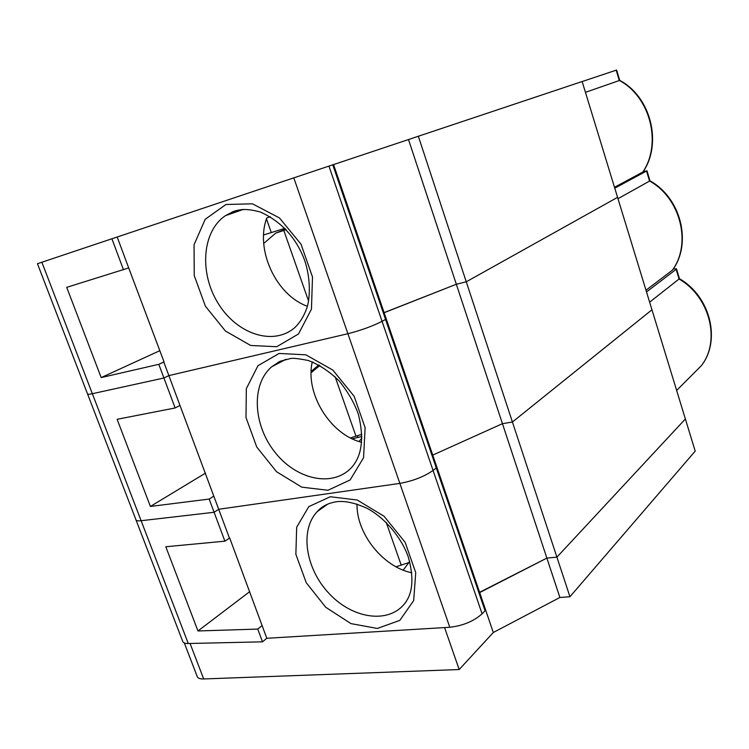 <?xml version="1.0" encoding="UTF-8"?>
<svg xmlns="http://www.w3.org/2000/svg" width="749" height="749" viewBox="0 0 749 749"><rect width="100%" height="100%" fill="white"/><g stroke="black" fill="none" stroke-linecap="round" stroke-linejoin="round"><path stroke-width="1.12" d="M184.31 642.96L197.287 676.703C197.951 678.304 200.086 679.053 203.681 678.959L459.184 669.54L444.588 627.587L266.803 638.288L449.803 627.269C462.994 625.743 473.761 621.258 482.094 613.824L485.052 610.744L332.762 164.817L37.45 263.714L87.549 393.965C87.764 394.433 89.365 394.349 92.352 393.702L163.928 378.011L168.862 375.605L347.901 333.717C361.018 330.365 372.403 326.236 382.056 321.33L385.557 319.411L382.056 321.33L328.951 166.091M459.184 669.54L493.301 632.502L479.585 592.319L478.967 592.946L546.873 558.089L556.91 557.153L685.372 418.972L582.132 81.519L332.771 164.846M493.301 632.502L559.896 597.477L546.873 558.089L556.91 557.153L685.372 418.972L695.203 451.123L569.942 596.747L512.419 422.015L651.958 309.777L512.419 422.015L466.262 281.802L617.56 197.343L466.262 281.802L418.335 136.224M559.896 597.477L569.942 596.747M585.437 92.342L619.732 80.386C650.993 96.846 662.49 143.471 643.007 171.952L614.489 187.306M333.558 164.574L384.097 312.623L456.338 284.255L502.439 423.681L512.419 422.015L502.439 423.681L432.744 455.102L502.439 423.681L546.873 558.089L479.585 592.319L432.744 455.102L432.07 455.607L432.744 455.102L384.097 312.623L383.376 313.016L456.338 284.255L466.262 281.802L456.338 284.255L408.495 139.52M582.142 81.547L616.624 70.031L619.741 80.386M262.506 641.827L257.74 629.076L197.97 630.967L165.801 546.751L224.897 541.171L229.7 538.016L266.803 638.288L262.506 641.827L188.271 643.513C185.162 643.55 183.336 642.904 182.784 641.556L135.962 519.834C136.355 520.761 138.069 521.051 141.121 520.724C138.069 521.051 136.355 520.761 135.962 519.834L87.549 393.965C87.764 394.433 89.365 394.349 92.352 393.702L163.928 378.011L158.816 364.314L101.181 377.58L66.717 287.354L128.706 267.936L117.181 237.002M128.706 267.936L164.04 361.907L158.816 364.314M188.271 643.513L141.121 520.724L214.102 512.279L209.158 499.068L150.399 506.446L117.116 419.3L175.126 407.971L163.928 378.011L168.862 375.605L163.778 361.973M123.51 269.846L111.901 238.772M101.181 377.58L159.855 350.672M270.286 216.714L266.775 218.006C254.922 249.557 276.091 295.19 307.343 306.238M285.687 229.166L275.716 233.117L283.805 230.449L308.551 300.995M286.155 229.671L283.805 230.449M263.723 243.444L275.716 233.117M284.882 228.333L263.592 234.971M649.636 302.175L679.446 278.703C710.473 296.398 721.268 340.748 701.251 365.802L676.637 390.444M224.897 541.171L214.102 512.279L218.699 509.283L399.863 483.395C413.017 480.998 424.084 476.682 433.062 470.456L436.274 467.938L433.062 470.456L382.056 321.33C372.403 326.236 361.018 330.365 347.901 333.717L293.795 177.85M646.509 291.951L676.141 269.331L676.478 268.825L673.276 268.938M229.428 538.054L218.699 509.283L399.863 483.395C413.017 480.998 424.084 476.682 433.062 470.456L482.094 613.824M403.168 570.129L409.694 561.553M197.97 630.967L249.698 591.654M262.066 625.584L257.74 629.076M411.81 572.77C382.926 567.04 356.365 533.503 357.011 504.058M408.954 562.527L396.034 566.806M41.869 262.225L141.121 520.724L214.102 512.279L218.699 509.283L213.802 496.128L209.158 499.068M617.972 198.691L649.982 180.846C681.113 197.923 692.254 243.35 672.508 270.08L645.984 290.238M175.126 407.971L179.975 405.434L168.862 375.605L347.901 333.717L449.803 627.269M614.76 188.186L646.546 171.044L643.363 171.39M179.975 405.434L213.802 496.128M358.968 441.479L361.87 438.212M150.399 506.446L205.507 473.115M361.617 442.266C330.225 434.682 304.834 393.309 312.277 361.889M318.896 364.95L311.135 371.41M361.861 434.27L350.495 437.95M311.097 372.74L319.842 365.475M352.33 438.848L361.898 436.433M312.164 362.46L313.157 362.244M203.681 678.959L190.068 643.466M225.917 204.505L205.189 219.298L194.057 244.717L194.244 275.604L205.395 306.182L225.383 330.983L250.681 345.476L276.709 346.721L298.495 333.97L311.453 309.159L312.492 276.999L301.042 244.211L279.452 217.94L252.46 203.812L225.917 204.505M243.256 209.42L234.709 211.162L225.486 215.646C202.015 231.207 199.178 272.917 218.034 303.176C236.497 333.726 272.645 346.263 294.432 327.931C299.581 323.193 303.626 316.799 306.575 308.757C310.189 299.609 311.322 276.4 303.186 256.57C294.357 235.776 280.07 220.918 260.334 212.014C246.636 208.344 240.701 209.252 233.613 211.377L225.486 215.646L243.322 209.411M616.174 70.181L619.245 80.386C650.469 96.874 662.097 143.668 642.792 172.092M266.475 218.905L271.307 232.611M330.29 496.737L308.785 506.642L296.67 527.24L295.864 554.288L306.219 582.675L325.74 607.28L350.963 623.617L377.327 628.448L399.797 620.406L413.682 600.576L415.723 572.62L405.143 542.342L384.106 516.267L357.217 500.014L330.29 496.737M327.79 504.086L317.258 511.576C299.506 530.123 305.526 568.763 329.139 593.582C352.442 618.73 388.562 624.282 404.825 603.404C412.933 593.002 414.066 577.46 408.224 556.779C401.633 538.016 385.351 518.093 367.113 508.328C354.286 502.57 343.763 500.435 335.543 501.914C327.678 503.328 321.583 506.549 317.258 511.576L327.154 504.377M676.141 269.331L679.062 279.021C709.996 296.81 720.931 341.038 701.233 365.821M386.203 522.343L401.258 565.261M279.115 353.453L257.974 365.709L246.327 388.637L246 417.539L256.738 446.994L276.503 471.701L301.763 487.159L327.978 490.267L350.129 479.959L363.565 457.723L365.128 427.735L354.127 396.24L332.818 370.062L305.873 354.82L279.115 353.453M286.015 359.286L271.7 366.785C251.112 384.256 253.04 424.505 274.593 451.778C295.799 479.379 332.228 487.88 351.215 467.872C361.87 456.338 364.286 438.549 358.443 414.506C354.464 403.168 348.06 392.008 339.222 381.016C329.551 371.551 319.289 364.726 308.419 360.531C298.879 358.631 292.925 357.966 290.565 358.518L279.995 361.327L271.7 366.785L285.538 359.417M646.546 171.044L649.533 180.986C680.616 198.139 691.889 243.622 672.377 270.192M335.178 376.878L356 436.246M357.442 435.796L358.022 437.453M277.888 362.376L278.225 363.312M679.455 278.703L676.478 268.825M649.992 180.837L646.939 170.706"/></g></svg>
